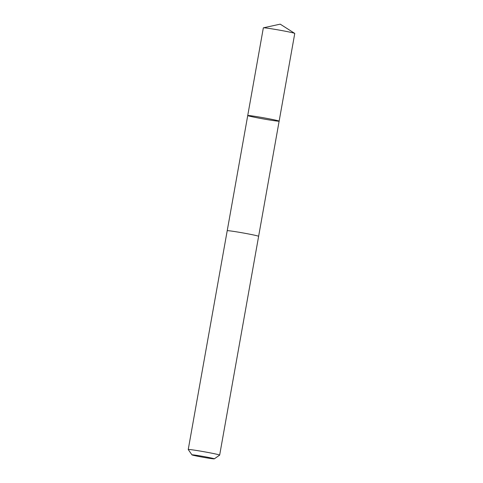 <?xml version="1.0" encoding="UTF-8"?>
<svg xmlns="http://www.w3.org/2000/svg" width="483" height="483" viewBox="0 0 483 483"><rect width="100%" height="100%" fill="white"/><g stroke="black" fill="none" stroke-linecap="round" stroke-linejoin="round"><path stroke-width="0.72" d="M279.029 121.058A15.951 0.586 10.1 0 1 279.138 121.148A15.951 0.586 10.1 0 1 263.332 118.927A15.951 0.586 10.1 0 1 247.731 115.552A15.951 0.586 10.1 0 1 262.565 117.604A15.951 0.586 10.1 0 1 279.029 121.058A15.951 0.586 10.1 0 1 279.138 121.148L294.763 33.454A15.957 0.586 -169.9 0 0 294.708 33.387A15.957 0.586 -169.9 0 0 294.654 33.357A15.957 0.586 -169.9 0 0 278.884 30.031A15.957 0.586 -169.9 0 0 263.416 27.815A15.957 0.586 -169.9 0 0 263.344 27.857L247.731 115.552A15.951 0.586 10.1 0 1 262.565 117.604A15.951 0.586 10.1 0 1 279.029 121.058M279.138 121.148L258.622 236.296A15.957 0.586 -169.9 0 0 243.021 232.945A15.957 0.586 -169.9 0 0 227.209 230.723L188.237 449.516A15.957 0.586 -169.9 0 0 188.243 449.54L191.968 454.871A11.351 0.417 -169.9 0 0 192.041 454.92A11.351 0.417 -169.9 0 0 203.548 457.341A11.351 0.417 -169.9 0 0 214.301 458.85A11.351 0.417 -169.9 0 0 203.21 456.435A11.351 0.417 -169.9 0 0 191.968 454.871M214.301 458.85L219.638 455.131A15.957 0.586 -169.9 0 0 219.656 455.113A15.957 0.586 -169.9 0 0 204.049 451.738A15.957 0.586 -169.9 0 0 188.237 449.516M294.708 33.387L280.212 24.15L263.416 27.815M227.221 230.705L247.731 115.552M258.628 236.32L219.656 455.113"/></g></svg>
